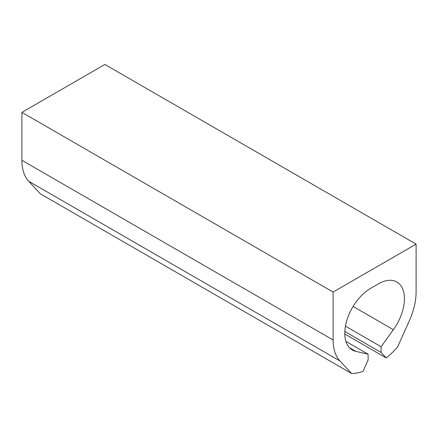 <?xml version="1.0" encoding="UTF-8"?>
<svg xmlns="http://www.w3.org/2000/svg" width="438" height="438" viewBox="0 0 438 438"><rect width="100%" height="100%" fill="white"/><g stroke="black" fill="none" stroke-linecap="round" stroke-linejoin="round"><path stroke-width="0.66" d="M333.11 292.053L21.9 112.374L104.89 64.463L416.1 244.136L333.11 292.053L333.11 339.965L21.9 160.292L21.9 112.374M416.1 244.136L416.1 292.053A53.179 30.704 -60 0 1 409.3 320.884L397.551 347.044A60.515 34.941 -60 0 1 386.212 357.923L381.087 352.437L381.087 346.726L393.373 329.704A36.677 21.177 -60 0 0 396.833 282.001A36.677 21.177 -60 0 0 378.498 283.819L370.718 288.308A36.677 21.177 -60 0 0 346.754 320.627A36.677 21.177 -60 0 0 352.376 350.017A36.677 21.177 -60 0 0 355.842 351.375L368.123 354.211L368.123 359.921L362.998 371.325A60.515 34.941 -60 0 1 351.659 373.537L339.91 360.945A53.179 30.704 -60 0 1 333.11 339.965M339.91 360.945L28.7 181.272L40.449 193.864L351.659 373.537M28.7 181.272A53.179 30.704 -60 0 1 21.9 160.292M386.212 357.923L344.788 334.008M381.087 352.437L344.821 331.495M381.087 346.726L345.44 326.146M368.123 354.211L345.938 341.405M393.373 329.704L353.094 306.452M355.842 351.375L349.469 347.695"/></g></svg>
